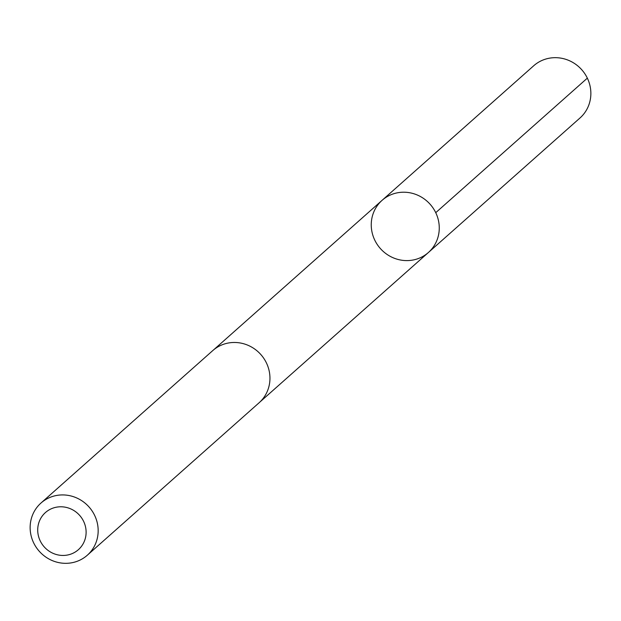 <?xml version="1.0" encoding="UTF-8"?>
<svg xmlns="http://www.w3.org/2000/svg" width="621" height="621" viewBox="0 0 621 621"><rect width="100%" height="100%" fill="white"/><g stroke="black" fill="none" stroke-linecap="round" stroke-linejoin="round"><path stroke-width="0.93" d="M438.348 220.059A34.885 33.301 48.4 0 1 428.405 252.499A34.885 33.301 48.4 0 1 380.347 248.516A34.885 33.301 48.4 0 1 382.101 200.319A34.885 33.301 48.4 0 1 438.348 220.059A34.885 33.301 48.4 0 1 428.405 252.499L580.006 117.974A34.892 33.317 -131.6 0 0 589.95 85.527A34.892 33.317 -131.6 0 0 533.687 65.779L382.101 200.319A34.885 33.301 48.4 0 1 438.348 220.059M87.313 555.221L259.097 402.773A34.892 33.317 -131.6 0 0 260.851 354.56A34.892 33.317 -131.6 0 0 212.778 350.578L40.994 503.026A34.892 33.317 -131.6 0 0 31.05 535.473A34.892 33.317 -131.6 0 0 87.313 555.221A34.892 33.317 -131.6 0 0 89.067 507.015A34.892 33.317 -131.6 0 0 40.994 503.026M38.362 535.628A24.817 23.699 -131.6 0 0 78.518 549.562A24.817 23.699 -131.6 0 0 68.853 508.149A24.817 23.699 -131.6 0 0 38.362 535.628M435.74 212.677L587.342 78.137M259.951 401.989L428.405 252.499M213.655 349.825L382.101 200.319"/></g></svg>

